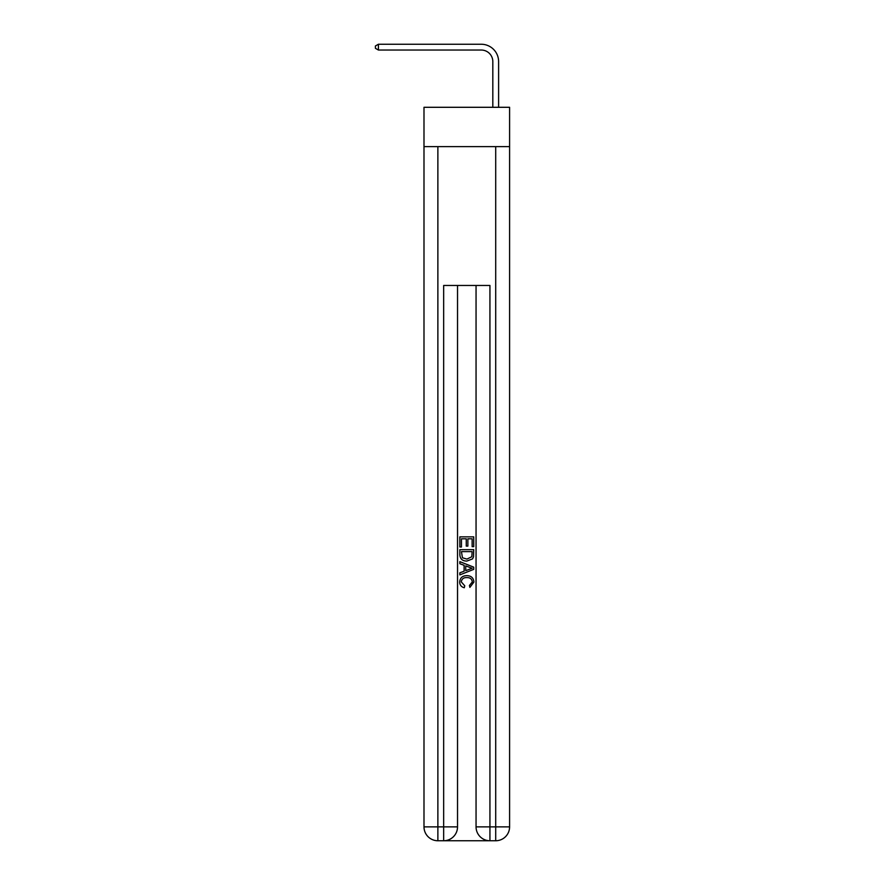 <?xml version="1.0" encoding="UTF-8"?>
<svg xmlns="http://www.w3.org/2000/svg" width="885" height="885" viewBox="0 0 885 885"><rect width="100%" height="100%" fill="white"/><g stroke="black" fill="none" stroke-linecap="round" stroke-linejoin="round"><path stroke-width="1.33" d="M509.594 146.633L509.594 107.295L423.992 107.295L423.992 146.633L509.594 146.633L509.594 826.867L495.711 826.867L495.711 146.633M492.823 107.295L492.823 61.607A11.571 11.571 3.7 0 0 481.252 50.036L378.415 50.036L375.406 48.299L375.406 45.987L378.415 44.25L481.252 44.25A17.357 17.357 -176.3 0 1 498.609 61.607L498.609 107.295M492.823 61.607A11.571 11.571 3.7 0 0 481.252 50.036A11.571 11.571 3.7 0 1 492.823 61.607A11.571 11.571 3.7 0 0 481.252 50.036A11.571 11.571 3.7 0 1 492.823 61.607A11.571 11.571 3.7 0 0 481.252 50.036A11.571 11.571 3.7 0 1 492.823 61.607A11.571 11.571 3.7 0 0 481.252 50.036A11.571 11.571 3.7 0 1 492.823 61.607A11.571 11.571 3.7 0 0 481.252 50.036A11.571 11.571 3.7 0 1 492.823 61.607A11.571 11.571 3.7 0 0 481.252 50.036A11.571 11.571 3.7 0 1 492.823 61.607A11.571 11.571 3.7 0 0 481.252 50.036A11.571 11.571 3.7 0 1 492.823 61.607A11.571 11.571 3.7 0 0 481.252 50.036A11.571 11.571 3.7 0 1 492.823 61.607A11.571 11.571 3.7 0 0 481.252 50.036A11.571 11.571 3.7 0 1 492.823 61.607M444.701 840.75L488.885 840.75M476.053 285.457L476.053 826.867A13.883 13.883 0 0 0 489.936 840.75L489.936 826.867L476.053 826.867A13.883 13.883 0 0 0 489.936 840.75L495.711 840.75L495.711 826.867L489.936 826.867L489.936 285.457L443.662 285.457L443.662 826.867L423.992 826.867L423.992 146.633M457.534 285.457L457.534 826.867A13.883 13.883 0 0 1 443.662 840.75L437.876 840.75A13.883 13.883 0 0 1 423.992 826.867A13.883 13.883 0 0 0 437.876 840.75L437.876 146.633M495.711 840.75A13.883 13.883 0 0 0 509.594 826.867A13.883 13.883 0 0 1 495.711 840.75M459.857 546.996L459.857 536.852L473.74 536.852L473.74 546.642L472.136 546.642L472.136 538.81L467.866 538.81L467.866 546.111L466.262 546.111L466.262 538.81L461.45 538.81L461.45 546.996L459.857 546.996M459.857 554.641L459.857 549.662L473.74 549.662L473.53 556.864L472.546 558.889L466.871 561.057C462.435 561.079 460.089 558.933 459.857 554.641M461.45 551.62L462.435 557.76L466.904 559.099L471.849 556.731L472.136 551.62L461.45 551.62M459.857 563.723L459.857 561.643L473.74 567.163L473.74 569.365L459.857 574.885L459.857 572.805L464.127 571.223L464.127 565.305L459.857 563.723M469.57 567.318L465.731 565.891L465.731 570.637L472.136 568.27L469.57 567.318M461.273 581.899L464.758 585.793L464.293 587.751C461.351 586.987 459.813 585.096 459.68 582.087C460.045 577.817 462.457 575.681 466.893 575.648C471.163 575.737 473.497 577.872 473.917 582.042L469.88 587.397L469.459 585.439L472.313 581.954C471.904 578.956 470.101 577.507 466.904 577.606C463.651 577.44 461.782 578.867 461.273 581.899M378.415 50.036L378.415 44.25L481.252 44.25M457.534 826.867L443.662 826.867L443.662 840.75A13.883 13.883 0 0 0 457.534 826.867"/></g></svg>
